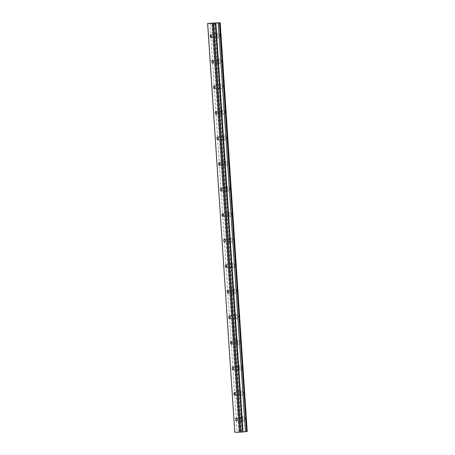 <?xml version="1.0" encoding="UTF-8"?>
<svg xmlns="http://www.w3.org/2000/svg" width="455" height="455" viewBox="0 0 455 455"><rect width="100%" height="100%" fill="white"/><g stroke="black" fill="none" stroke-linecap="round" stroke-linejoin="round"><path stroke-width="0.34" stroke-dasharray="2.27 1.71" d="M215.915 35.826A1.439 0.728 -95 0 0 215.061 34.398A1.439 0.728 -95 0 0 214.453 35.837A1.439 0.728 -95 0 0 215.312 37.264A1.439 0.728 -95 0 0 215.915 35.826M241.372 419.078A1.439 0.728 -95 0 0 240.513 417.65A1.439 0.728 -95 0 0 239.91 419.089A1.439 0.728 -95 0 0 240.763 420.522A1.439 0.728 -95 0 0 241.372 419.078M239.677 393.529A1.439 0.728 -95 0 0 238.818 392.102A1.439 0.728 -95 0 0 238.21 393.541A1.439 0.728 -95 0 0 239.068 394.974A1.439 0.728 -95 0 0 239.677 393.529M237.976 367.981A1.439 0.728 -95 0 0 237.123 366.548A1.439 0.728 -95 0 0 236.515 367.993A1.439 0.728 -95 0 0 237.374 369.42A1.439 0.728 -95 0 0 237.976 367.981M236.281 342.427A1.439 0.728 -95 0 0 235.423 341A1.439 0.728 -95 0 0 234.82 342.439A1.439 0.728 -95 0 0 235.673 343.872A1.439 0.728 -95 0 0 236.281 342.427M234.581 316.879A1.439 0.728 -95 0 0 233.728 315.451A1.439 0.728 -95 0 0 233.119 316.89A1.439 0.728 -95 0 0 233.978 318.318A1.439 0.728 -95 0 0 234.581 316.879M232.886 291.331A1.439 0.728 -95 0 0 232.033 289.898A1.439 0.728 -95 0 0 231.424 291.342A1.439 0.728 -95 0 0 232.277 292.77A1.439 0.728 -95 0 0 232.886 291.331M231.191 265.777A1.439 0.728 -95 0 0 230.332 264.349A1.439 0.728 -95 0 0 229.724 265.788A1.439 0.728 -95 0 0 230.583 267.221A1.439 0.728 -95 0 0 231.191 265.777M229.491 240.229A1.439 0.728 -95 0 0 228.637 238.795A1.439 0.728 -95 0 0 228.029 240.24A1.439 0.728 -95 0 0 228.888 241.668A1.439 0.728 -95 0 0 229.491 240.229M227.796 214.68A1.439 0.728 -95 0 0 226.937 213.247A1.439 0.728 -95 0 0 226.334 214.692A1.439 0.728 -95 0 0 227.187 216.119A1.439 0.728 -95 0 0 227.796 214.68M226.101 189.126A1.439 0.728 -95 0 0 225.242 187.699A1.439 0.728 -95 0 0 224.633 189.138A1.439 0.728 -95 0 0 225.492 190.571A1.439 0.728 -95 0 0 226.101 189.126M224.4 163.578A1.439 0.728 -95 0 0 223.547 162.145A1.439 0.728 -95 0 0 222.939 163.59A1.439 0.728 -95 0 0 223.792 165.017A1.439 0.728 -95 0 0 224.4 163.578M222.705 138.024A1.439 0.728 -95 0 0 221.847 136.597A1.439 0.728 -95 0 0 221.244 138.036A1.439 0.728 -95 0 0 222.097 139.469A1.439 0.728 -95 0 0 222.705 138.024M221.005 112.476A1.439 0.728 -95 0 0 220.152 111.048A1.439 0.728 -95 0 0 219.543 112.487A1.439 0.728 -95 0 0 220.402 113.921A1.439 0.728 -95 0 0 221.005 112.476M219.31 86.928A1.439 0.728 -95 0 0 218.457 85.494A1.439 0.728 -95 0 0 217.848 86.939A1.439 0.728 -95 0 0 218.701 88.367A1.439 0.728 -95 0 0 219.31 86.928M217.615 61.374A1.439 0.728 -95 0 0 216.756 59.946A1.439 0.728 -95 0 0 216.148 61.385A1.439 0.728 -95 0 0 217.007 62.818A1.439 0.728 -95 0 0 217.615 61.374M217.348 35.553A2.241 1.137 85 0 1 218.292 33.312A2.241 1.137 85 0 1 219.623 35.535A2.241 1.137 85 0 1 218.679 37.776A2.241 1.137 85 0 1 217.348 35.553M214.049 35.843A2.241 1.137 85 0 1 214.993 33.596A2.241 1.137 85 0 1 216.324 35.826A2.241 1.137 85 0 1 215.38 38.066A2.241 1.137 85 0 1 214.049 35.843M242.805 418.81A2.241 1.137 85 0 1 243.749 416.564A2.241 1.137 85 0 1 245.08 418.793A2.241 1.137 85 0 1 244.136 421.034A2.241 1.137 85 0 1 242.805 418.81M239.501 419.095A2.241 1.137 85 0 1 240.445 416.854A2.241 1.137 85 0 1 241.776 419.078A2.241 1.137 85 0 1 240.831 421.319A2.241 1.137 85 0 1 239.501 419.095M241.105 393.257A2.241 1.137 85 0 1 242.049 391.016A2.241 1.137 85 0 1 243.385 393.239A2.241 1.137 85 0 1 242.441 395.48A2.241 1.137 85 0 1 241.105 393.257M237.806 393.547A2.241 1.137 85 0 1 238.75 391.3A2.241 1.137 85 0 1 240.081 393.529A2.241 1.137 85 0 1 239.137 395.77A2.241 1.137 85 0 1 237.806 393.547M239.41 367.708A2.241 1.137 85 0 1 240.354 365.467A2.241 1.137 85 0 1 241.685 367.691A2.241 1.137 85 0 1 240.74 369.932A2.241 1.137 85 0 1 239.41 367.708M236.111 367.993A2.241 1.137 85 0 1 237.055 365.752A2.241 1.137 85 0 1 238.386 367.976A2.241 1.137 85 0 1 237.442 370.216A2.241 1.137 85 0 1 236.111 367.993M237.715 342.154A2.241 1.137 85 0 1 238.659 339.913A2.241 1.137 85 0 1 239.99 342.137A2.241 1.137 85 0 1 239.046 344.384A2.241 1.137 85 0 1 237.715 342.154M234.41 342.444A2.241 1.137 85 0 1 235.354 340.203A2.241 1.137 85 0 1 236.685 342.427A2.241 1.137 85 0 1 235.741 344.668A2.241 1.137 85 0 1 234.41 342.444M236.014 316.606A2.241 1.137 85 0 1 236.958 314.365A2.241 1.137 85 0 1 238.289 316.589A2.241 1.137 85 0 1 237.345 318.83A2.241 1.137 85 0 1 236.014 316.606M232.715 316.896A2.241 1.137 85 0 1 233.66 314.65A2.241 1.137 85 0 1 234.99 316.873A2.241 1.137 85 0 1 234.046 319.12A2.241 1.137 85 0 1 232.715 316.896M234.319 291.058A2.241 1.137 85 0 1 235.263 288.817A2.241 1.137 85 0 1 236.594 291.041A2.241 1.137 85 0 1 235.65 293.282A2.241 1.137 85 0 1 234.319 291.058M231.015 291.342A2.241 1.137 85 0 1 231.959 289.101A2.241 1.137 85 0 1 233.296 291.325A2.241 1.137 85 0 1 232.351 293.566A2.241 1.137 85 0 1 231.015 291.342M232.624 265.504A2.241 1.137 85 0 1 233.569 263.263A2.241 1.137 85 0 1 234.899 265.487A2.241 1.137 85 0 1 233.955 267.733A2.241 1.137 85 0 1 232.624 265.504M229.32 265.794A2.241 1.137 85 0 1 230.264 263.553A2.241 1.137 85 0 1 231.595 265.777A2.241 1.137 85 0 1 230.651 268.018A2.241 1.137 85 0 1 229.32 265.794M230.924 239.956A2.241 1.137 85 0 1 231.868 237.715A2.241 1.137 85 0 1 233.199 239.939A2.241 1.137 85 0 1 232.255 242.179A2.241 1.137 85 0 1 230.924 239.956M227.625 240.24A2.241 1.137 85 0 1 228.569 237.999A2.241 1.137 85 0 1 229.9 240.223A2.241 1.137 85 0 1 228.956 242.469A2.241 1.137 85 0 1 227.625 240.24M229.229 214.407A2.241 1.137 85 0 1 230.173 212.161A2.241 1.137 85 0 1 231.504 214.39A2.241 1.137 85 0 1 230.56 216.631A2.241 1.137 85 0 1 229.229 214.407M225.925 214.692A2.241 1.137 85 0 1 226.869 212.451A2.241 1.137 85 0 1 228.2 214.675A2.241 1.137 85 0 1 227.255 216.916A2.241 1.137 85 0 1 225.925 214.692M227.528 188.853A2.241 1.137 85 0 1 228.473 186.613A2.241 1.137 85 0 1 229.809 188.836A2.241 1.137 85 0 1 228.865 191.083A2.241 1.137 85 0 1 227.528 188.853M224.23 189.143A2.241 1.137 85 0 1 225.174 186.897A2.241 1.137 85 0 1 226.505 189.126A2.241 1.137 85 0 1 225.561 191.367A2.241 1.137 85 0 1 224.23 189.143M225.834 163.305A2.241 1.137 85 0 1 226.778 161.064A2.241 1.137 85 0 1 228.109 163.288A2.241 1.137 85 0 1 227.164 165.529A2.241 1.137 85 0 1 225.834 163.305M222.535 163.59A2.241 1.137 85 0 1 223.473 161.349A2.241 1.137 85 0 1 224.81 163.573A2.241 1.137 85 0 1 223.866 165.819A2.241 1.137 85 0 1 222.535 163.59M224.139 137.757A2.241 1.137 85 0 1 225.083 135.51A2.241 1.137 85 0 1 226.414 137.74A2.241 1.137 85 0 1 225.47 139.981A2.241 1.137 85 0 1 224.139 137.757M220.834 138.041A2.241 1.137 85 0 1 221.778 135.8A2.241 1.137 85 0 1 223.109 138.024A2.241 1.137 85 0 1 222.165 140.265A2.241 1.137 85 0 1 220.834 138.041M222.438 112.203A2.241 1.137 85 0 1 223.382 109.962A2.241 1.137 85 0 1 224.713 112.186A2.241 1.137 85 0 1 223.769 114.427A2.241 1.137 85 0 1 222.438 112.203M219.139 112.493A2.241 1.137 85 0 1 220.083 110.246A2.241 1.137 85 0 1 221.414 112.476A2.241 1.137 85 0 1 220.47 114.717A2.241 1.137 85 0 1 219.139 112.493M220.743 86.655A2.241 1.137 85 0 1 221.687 84.414A2.241 1.137 85 0 1 223.018 86.638A2.241 1.137 85 0 1 222.074 88.879A2.241 1.137 85 0 1 220.743 86.655M217.439 86.939A2.241 1.137 85 0 1 218.383 84.698A2.241 1.137 85 0 1 219.714 86.922A2.241 1.137 85 0 1 218.775 89.163A2.241 1.137 85 0 1 217.439 86.939M219.048 61.106A2.241 1.137 85 0 1 219.987 58.86A2.241 1.137 85 0 1 221.323 61.084A2.241 1.137 85 0 1 220.379 63.33A2.241 1.137 85 0 1 219.048 61.106M215.744 61.391A2.241 1.137 85 0 1 216.688 59.15A2.241 1.137 85 0 1 218.019 61.374A2.241 1.137 85 0 1 217.075 63.615A2.241 1.137 85 0 1 215.744 61.391M234.791 432.25L207.872 23.398M235.025 432.204L247.361 431.556M242.68 431.909L215.522 23.103L242.697 431.977M219.435 22.767L246.587 431.562L219.418 22.761M247.219 431.556L220.066 22.75M215.841 22.784L242.993 431.59M215.209 22.801L242.361 431.59M241.696 431.624L214.544 22.818M241.07 431.687L213.918 22.881L241.048 431.681M213.418 22.943L240.57 431.75M212.229 23.097L239.381 431.897M210.017 23.211L237.169 432.017M215.067 22.79L242.225 431.596M238.926 431.937L211.774 23.131M210.796 34.768L215.061 34.398M236.253 418.02L240.513 417.65M234.552 392.472L238.818 392.102M232.858 366.918L237.123 366.548M231.157 341.369L235.423 341M229.462 315.821L233.728 315.451M227.767 290.267L232.033 289.898M226.067 264.719L230.332 264.349M224.372 239.171L228.637 238.795M222.677 213.617L226.937 213.247M220.976 188.069L225.242 187.699M219.282 162.515L223.547 162.145M217.581 136.966L221.847 136.597M215.886 111.418L220.152 111.048M214.191 85.864L218.457 85.494M212.491 60.316L216.756 59.946M214.993 33.596L218.292 33.312M240.445 416.854L243.749 416.564M238.75 391.3L242.049 391.016M237.055 365.752L240.354 365.467M235.354 340.203L238.659 339.913M233.66 314.65L236.958 314.365M231.959 289.101L235.263 288.817M230.264 263.553L233.569 263.263M228.569 237.999L231.868 237.715M226.869 212.451L230.173 212.161M225.174 186.897L228.473 186.613M223.473 161.349L226.778 161.064M221.778 135.8L225.083 135.51M220.083 110.246L223.382 109.962M218.383 84.698L221.687 84.414M216.688 59.15L219.987 58.86M211.046 37.64L215.312 37.264M236.498 420.892L240.763 420.522M234.803 395.344L239.068 394.974M233.108 369.79L237.374 369.42M231.407 344.242L235.673 343.872M229.712 318.693L233.978 318.318M228.018 293.139L232.277 292.77M226.317 267.591L230.583 267.221M224.622 242.037L228.888 241.668M222.922 216.489L227.187 216.119M221.227 190.941L225.492 190.571M219.532 165.387L223.792 165.017M217.831 139.839L222.097 139.469M216.136 114.29L220.402 113.921M214.441 88.736L218.701 88.367M212.741 63.188L217.007 62.818M215.187 22.795L242.339 431.602M215.38 38.066L218.679 37.776M240.831 421.319L244.136 421.034M239.137 395.77L242.441 395.48M237.442 370.216L240.74 369.932M235.741 344.668L239.046 344.384M234.046 319.12L237.345 318.83M232.351 293.566L235.65 293.282M230.651 268.018L233.955 267.733M228.956 242.469L232.255 242.179M227.255 216.916L230.56 216.631M225.561 191.367L228.865 191.083M223.866 165.819L227.164 165.529M222.165 140.265L225.47 139.981M220.47 114.717L223.769 114.427M218.775 89.163L222.074 88.879M217.075 63.615L220.379 63.33"/><path stroke-width="0.68" d="M211.649 36.195A1.439 0.728 -95 0 0 210.796 34.768A1.439 0.728 -95 0 0 210.187 36.207A1.439 0.728 -95 0 0 211.046 37.64A1.439 0.728 -95 0 0 211.649 36.195M237.106 419.453A1.439 0.728 -95 0 0 236.253 418.02A1.439 0.728 -95 0 0 235.644 419.464A1.439 0.728 -95 0 0 236.498 420.892A1.439 0.728 -95 0 0 237.106 419.453M235.411 393.899A1.439 0.728 -95 0 0 234.552 392.472A1.439 0.728 -95 0 0 233.95 393.911A1.439 0.728 -95 0 0 234.803 395.344A1.439 0.728 -95 0 0 235.411 393.899M233.711 368.351A1.439 0.728 -95 0 0 232.858 366.918A1.439 0.728 -95 0 0 232.249 368.362A1.439 0.728 -95 0 0 233.108 369.79A1.439 0.728 -95 0 0 233.711 368.351M232.016 342.797A1.439 0.728 -95 0 0 231.157 341.369A1.439 0.728 -95 0 0 230.554 342.808A1.439 0.728 -95 0 0 231.407 344.242A1.439 0.728 -95 0 0 232.016 342.797M230.321 317.249A1.439 0.728 -95 0 0 229.462 315.821A1.439 0.728 -95 0 0 228.854 317.26A1.439 0.728 -95 0 0 229.712 318.693A1.439 0.728 -95 0 0 230.321 317.249M228.62 291.7A1.439 0.728 -95 0 0 227.767 290.267A1.439 0.728 -95 0 0 227.159 291.712A1.439 0.728 -95 0 0 228.018 293.139A1.439 0.728 -95 0 0 228.62 291.7M226.926 266.147A1.439 0.728 -95 0 0 226.067 264.719A1.439 0.728 -95 0 0 225.464 266.158A1.439 0.728 -95 0 0 226.317 267.591A1.439 0.728 -95 0 0 226.926 266.147M225.225 240.598A1.439 0.728 -95 0 0 224.372 239.171A1.439 0.728 -95 0 0 223.763 240.61A1.439 0.728 -95 0 0 224.622 242.037A1.439 0.728 -95 0 0 225.225 240.598M223.53 215.05A1.439 0.728 -95 0 0 222.677 213.617A1.439 0.728 -95 0 0 222.068 215.061A1.439 0.728 -95 0 0 222.922 216.489A1.439 0.728 -95 0 0 223.53 215.05M221.835 189.496A1.439 0.728 -95 0 0 220.976 188.069A1.439 0.728 -95 0 0 220.374 189.507A1.439 0.728 -95 0 0 221.227 190.941A1.439 0.728 -95 0 0 221.835 189.496M220.135 163.948A1.439 0.728 -95 0 0 219.282 162.515A1.439 0.728 -95 0 0 218.673 163.959A1.439 0.728 -95 0 0 219.532 165.387A1.439 0.728 -95 0 0 220.135 163.948M218.44 138.4A1.439 0.728 -95 0 0 217.581 136.966A1.439 0.728 -95 0 0 216.978 138.411A1.439 0.728 -95 0 0 217.831 139.839A1.439 0.728 -95 0 0 218.44 138.4M216.745 112.846A1.439 0.728 -95 0 0 215.886 111.418A1.439 0.728 -95 0 0 215.278 112.857A1.439 0.728 -95 0 0 216.136 114.29A1.439 0.728 -95 0 0 216.745 112.846M215.044 87.297A1.439 0.728 -95 0 0 214.191 85.864A1.439 0.728 -95 0 0 213.583 87.309A1.439 0.728 -95 0 0 214.441 88.736A1.439 0.728 -95 0 0 215.044 87.297M213.35 61.749A1.439 0.728 -95 0 0 212.491 60.316A1.439 0.728 -95 0 0 211.888 61.755A1.439 0.728 -95 0 0 212.741 63.188A1.439 0.728 -95 0 0 213.35 61.749M220.072 22.778L247.224 431.585L220.209 22.75L219.424 22.835L246.576 431.636L243.033 431.869L215.88 23.069L212.502 23.41L239.654 432.21L234.791 432.25L207.639 23.444L212.502 23.41M219.424 22.835L215.88 23.069M243.033 431.869L242.691 431.903M220.209 22.75L219.435 22.767M207.639 23.444L219.435 22.756M247.224 431.585L246.576 431.636M215.545 23.171L242.697 431.977L239.654 432.21M213.401 23.359L240.553 432.159M218.292 22.904L245.444 431.71"/></g></svg>
